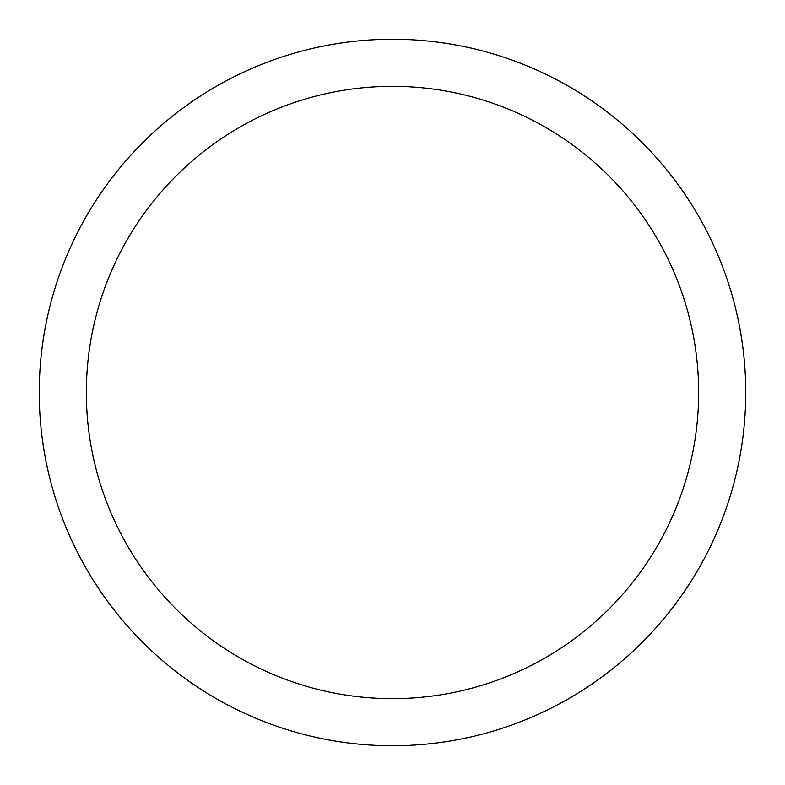 <?xml version="1.0" encoding="UTF-8"?>
<svg xmlns="http://www.w3.org/2000/svg" width="785" height="785" viewBox="0 0 785 785"><rect width="100%" height="100%" fill="white"/><g stroke="black" fill="none" stroke-linecap="round" stroke-linejoin="round"><path stroke-width="1.18" d="M392.5 39.25A353.25 353.25 0 0 1 745.75 392.5A353.25 353.25 0 0 1 392.5 745.75A353.25 353.25 0 0 1 39.25 392.5A353.25 353.25 0 0 1 392.5 39.25M392.5 86.35A306.15 306.15 0 0 1 698.65 392.5A306.15 306.15 0 0 1 392.5 698.65A306.15 306.15 0 0 1 86.35 392.5A306.15 306.15 0 0 1 392.5 86.35"/></g></svg>
